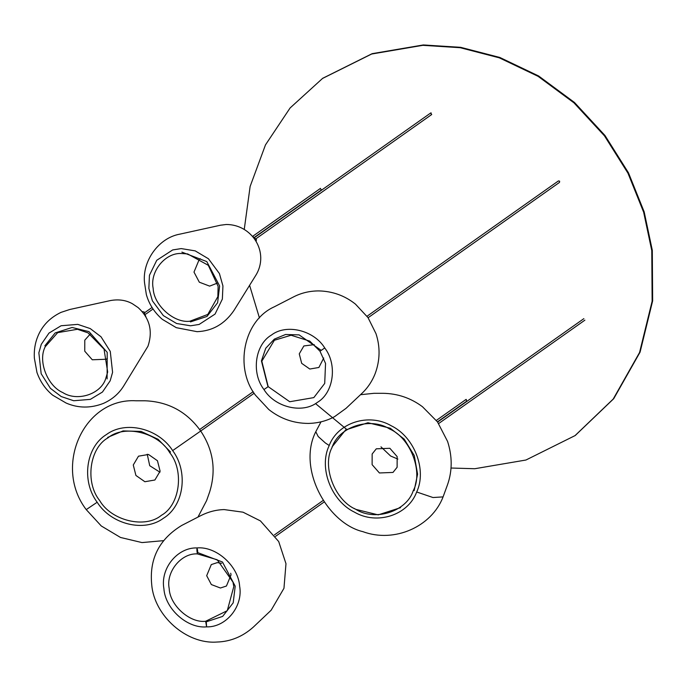 <?xml version="1.0" encoding="UTF-8"?>
<svg xmlns="http://www.w3.org/2000/svg" width="687" height="687" viewBox="0 0 687 687"><rect width="100%" height="100%" fill="white"/><g stroke="black" fill="none" stroke-linecap="round" stroke-linejoin="round"><path stroke-width="1.03" d="M159.951 472.209L149.723 465.7L147.233 454.227M135.923 475.456L133.269 464.987L138.491 456.185L148.504 454.468L157.452 460.728L160.114 471.205L154.893 480.007L144.88 481.724L135.923 475.456M99.667 500.54C84.905 482.437 89.49 447.95 108.014 437.825C124.141 424.24 158.079 432.381 169.706 452.621C184.468 470.732 179.882 505.22 161.359 515.336C145.232 528.921 111.294 520.789 99.667 500.54M322.787 78.258L372.165 53.663L423.312 44.956L460.685 47.334L499.861 57.476L538.625 75.982L574.461 102.457L604.981 135.485L628.476 172.815L644.174 211.871L652.298 250.291L652.65 300.854L640.078 352.139L613.723 398.692L575.32 435.421M244.263 229.329L250.128 186.443L265.474 144.897L290.12 107.945L322.529 78.447L371.65 54.024L422.797 45.325L460.17 47.695L499.346 57.845L538.11 76.343L573.946 102.827L604.466 135.846L627.961 173.176L643.659 212.24L651.783 250.652L652.135 301.215L639.563 352.5L613.208 399.061L575.062 435.601L525.933 460.024L474.786 468.723L451.007 468.027M347.012 429.667L315.496 403.57M259.446 317.961L249.596 285.32M397.12 467.263L392.99 472.433L379.413 472.965L372.122 464.661L372.156 453.995L376.287 448.817L389.864 448.293L397.155 456.597L397.12 467.263M413.248 490.698C406.661 511.514 374.973 521.716 355.643 509.239C334.792 500.359 321.799 466.421 332.019 447.529C338.614 426.713 370.293 416.52 389.623 428.989C410.483 437.877 423.467 471.814 413.248 490.698M107.661 437.413L123.076 430.912L141.093 431.427L158.13 439.319L170.548 452.046M197.375 553.902C196.233 547.608 197.444 546.938 197.77 552.614L222.476 562.018L235.203 586.174L233.202 602.825L222.657 616.402L206.272 621.821L206.607 626.845L205.645 621.263C189.852 623.272 169.818 605.307 169.208 588.596C165.722 571.979 181.205 552.898 197.375 553.902L217.186 559.768L232.962 582.069L233.803 586.569L227.268 610.683L205.645 621.263M230.72 573.233L231.038 574.933L226.435 586.028L220.424 588.012L211.347 584.56L206.684 575.697L211.287 564.594L217.298 562.61L221.686 563.288M142.166 311.589L144.167 311.984L145.936 316.913L144.167 311.984L142.166 311.589M45.265 346.695L57.691 332.637L77.459 329.279L88.099 332.903L104.029 349.133L107.679 372.019L105.669 378.795C100.766 394.278 77.21 401.861 62.826 392.586C47.317 385.974 37.656 360.735 45.265 346.695M107.37 358.408L106.313 359.241L92.29 359.782L84.75 351.194L84.784 340.168L90.195 334.105M44.853 345.836L55.166 332.937L72.092 327.467L89.001 331.632L107.198 352.328L107.103 378.923M254.911 236.981L321.55 189.861L320.236 188.702M466.49 401.182L466.275 399.413L465.855 399.551L436.357 420.41M400.547 507.659L378.202 514.872L355.892 509.385L354.217 508.449M332.001 446.979L345.604 429.95L367.949 422.737L390.259 428.224L404.171 439.105L414.27 455.55L417.593 474.167L414.149 490.63M368.095 317.729L559.493 182.399L559.647 181.188L558.454 180.904L367.038 316.243M319.996 351.22L325.544 363.423L324.711 383.423L313.822 397.601L289.734 401.732L268.196 386.652L261.824 361.199L274.362 340.271L291.082 335.239L309.777 341.121L319.996 351.22L324.685 348L321.215 350.37L299.094 334.878L285.56 334.492L274.336 339.129L265.766 348.215L261.429 360.89L267.999 386.772L264.014 389.503L268.196 386.652M323.723 358.013L318.888 367.476L309.803 369.031L301.679 363.346L299.266 353.848L303.869 345.947L314.268 344.642M252.601 236.199L256.414 239.617L256.114 241.541L256.414 239.617L252.601 236.199M181.488 253.503L187.637 253.915L208.298 265.311L218.114 286.35L217.856 296.647L207.783 314.44L189.801 321.241C173.923 323.259 153.776 305.191 153.167 288.394C149.663 271.683 165.232 252.49 181.488 253.503M217.556 283.035L209.647 286.127L199.316 282.194L193.992 272.086L199.23 259.454L200.372 258.733M181.875 252.112L206.787 261.584L219.617 285.955L217.607 302.752L206.976 316.449L190.445 321.911M431.307 114.635L431.093 112.866L430.672 113.003L255.1 237.144M97.159 502.249L86.236 509.617C53.2 466.507 83.574 397.73 135.966 400.779L145.06 400.779C168.427 401.74 186.976 411.822 200.698 431.024L172.652 450.603C158.603 428.336 125.481 420.272 106.382 434.588C85.841 447.039 81.238 481.029 97.168 502.249C111.208 524.524 144.33 532.58 163.429 518.264C183.97 505.821 188.573 471.832 172.652 450.603M380.967 446.842L390.62 456.022L397.876 459.071L390.62 456.022L380.967 446.842M416.674 491.978L432.999 497.534L443.081 496.89C431.642 526.783 394.39 543.271 363.037 531.695C327.673 523.477 296.896 468.869 315.788 431.719L318.184 436.511L325.415 443.012L329.219 445.502M322.529 78.447L323.036 78.078M575.062 435.601L575.577 435.24M329.107 445.769C318.545 467.787 331.237 500.986 354.44 512.133C376.828 525.332 408.052 515.319 416.605 492.15C427.159 470.131 414.467 436.932 391.272 425.785C368.876 412.595 337.652 422.599 329.107 445.769M86.236 509.617L101.281 525.976L120.508 537.466L141.977 542.575L163.369 540.678M197.95 517.096L206.581 500.651L209.612 492.072C216.336 470.415 213.365 450.062 200.698 431.024L254.164 393.222M199.651 429.53L253.202 391.667M224.151 509.582C216.19 509.797 208.453 511.781 200.956 515.551L181.703 525.461C159.118 539.218 149.131 559.02 151.741 584.86C154.3 615.646 186.263 644.354 216.834 642.044C230.531 641.632 242.743 636.609 253.477 626.965L271.142 610.228L283.963 588.287L285.981 563.701L278.699 541.545L260.425 520.909L243.018 512.184L224.151 509.582M196.989 547.925C177.401 547.299 160.217 568.493 163.892 588.656C165.206 608.88 187.285 628.691 206.547 626.87C226.126 627.497 243.31 606.303 239.634 586.148C238.32 565.925 216.25 546.105 196.989 547.925M110.169 380.796L112.582 372.311L110.272 351.401L101.015 336.776L90.237 328.575L77.751 324.376L61.091 325.75L48.983 333.092L41.28 344.324L38.858 352.809L41.168 373.728L50.426 388.344L61.203 396.545L73.689 400.744L90.349 399.37L102.466 392.028L110.169 380.796M147.945 346.257C153.012 331.186 149.74 318.296 138.113 307.587L132.351 303.706C125.901 300.133 118.585 299.085 110.384 300.571L69.713 309.511L60.997 312.379C50.057 317.643 42.396 325.501 38.008 335.952C35.114 342.753 33.895 350.13 34.35 358.099L36.969 372.491C40.232 381.689 45.471 389.254 52.693 395.188L66.141 403.054C78.215 408.267 90.641 408.379 103.428 403.398C112.161 399.499 118.928 393.668 123.729 385.914L147.945 346.257M145.979 314.002L153.046 309.004M144.923 312.516L152.059 307.475M252.859 236.199L320.494 188.375M275.504 536.375L324.092 502.025M437.456 421.87L466.911 401.045M274.457 534.89L323.079 500.505M437.602 422.067L583.847 318.665M438.649 423.553L584.895 320.151M443.081 496.89L447.563 484.61C452.372 470.793 452.381 456.408 447.589 441.449L437.499 421.921L422.488 406.738C410.766 398.005 397.61 393.531 383.011 393.308L373.917 393.316L360.512 394.707M315.788 431.719L321.018 421.844M263.963 389.546C274.783 407.279 302.374 414.021 317.308 402.427C333.727 392.861 337.557 364.531 324.745 347.957C313.916 330.224 286.324 323.491 271.399 335.084C254.971 344.651 251.141 372.972 263.963 389.546M255.478 395.205L268.797 409.521C280.356 418.684 293.486 423.312 308.188 423.424C317.789 423.252 326.6 420.985 334.621 416.614L346.059 408.318L361.826 393.471C367.7 387.94 372.174 381.251 375.239 373.419C380.066 360.203 380.315 346.944 375.987 333.659L368.026 317.634L355.454 304.118C344.78 295.642 332.594 291.245 318.88 290.91C309.743 290.91 301.301 292.911 293.547 296.904L274.285 306.814C243.224 320.666 234.413 368.095 255.478 395.205M190.574 325.793L199.127 324.444L215.048 314.088L222.356 299.094L222.94 285.964L219.419 273.555L208.436 258.759L195.202 250.875L181.231 248.591L172.677 249.939L156.748 260.296L149.44 275.289L148.864 288.42L152.385 300.829L163.36 315.616L176.593 323.5L190.574 325.793M197.049 331.675C212.386 331.074 224.675 324.024 233.906 310.541L255.899 275.178C269.716 252.515 252.232 224.434 226.263 224.494L220.561 225.199L179.891 234.138C158.319 237.925 142.106 261.507 144.528 282.726L146.34 294.508C149.027 304.109 154.335 312.37 162.269 319.309L176.319 327.682L197.049 331.675M256.157 238.629L431.728 114.497"/></g></svg>
